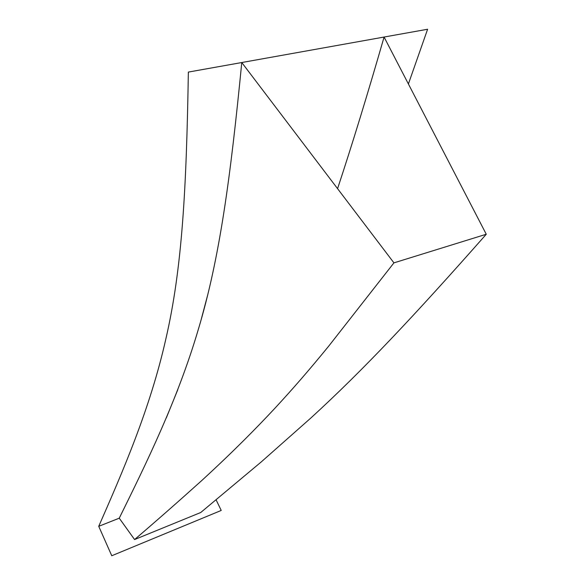 <?xml version="1.0" encoding="UTF-8"?>
<svg xmlns="http://www.w3.org/2000/svg" width="585" height="585" viewBox="0 0 585 585"><rect width="100%" height="100%" fill="white"/><g stroke="black" fill="none" stroke-linecap="round" stroke-linejoin="round"><path stroke-width="0.88" d="M337.567 188.655C352.016 145.051 367.519 94.514 384.082 37.045L241.773 62.529L393.932 262.862L328.675 346.181C308.536 370.824 293.143 388.52 275.074 408.074C256.778 427.686 234.139 450.786 201.986 480.336C178.286 501.667 155.815 521.403 134.579 539.545L119.252 518.186L125.124 506.244M207.668 295.052L201.35 318.913M177.803 389.625L166.367 417.785M200.743 512.504L134.579 539.545L200.743 512.504L261.393 461.799L310.971 417.902C363.556 369.793 414.641 315.417 486.267 234.249L384.082 37.045M393.932 262.862L486.267 234.249M134.579 539.545L119.245 518.186L98.733 526.317L111.764 555.75L221.225 510.449L216.099 499.809M408.396 83.977L427.606 29.25L384.067 37.038M119.245 518.186C146.36 463.203 177.423 400.082 198.154 329.977C219.763 258.438 230.475 177.686 241.773 62.536L188.355 72.079C186.469 188.407 182.249 268.266 165.782 339.263C150.031 409.2 122.506 472.088 98.733 526.317"/></g></svg>
